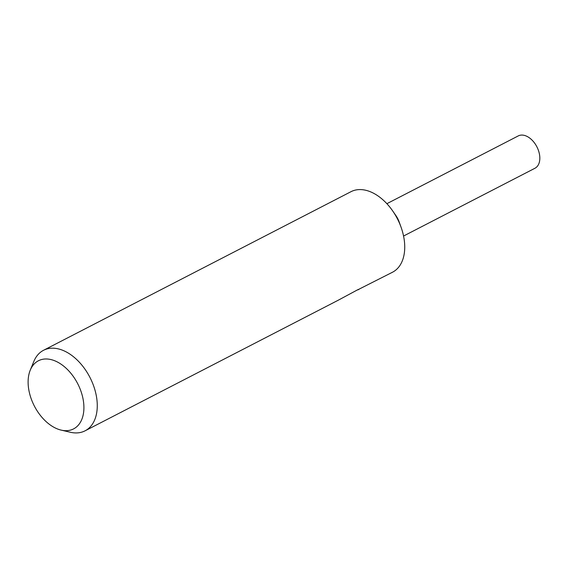 <?xml version="1.0" encoding="UTF-8"?>
<svg xmlns="http://www.w3.org/2000/svg" width="568" height="568" viewBox="0 0 568 568"><rect width="100%" height="100%" fill="white"/><g stroke="black" fill="none" stroke-linecap="round" stroke-linejoin="round"><path stroke-width="0.85" d="M30.239 370.187A38.333 24.381 62.7 0 1 46.406 358.976A38.333 24.381 62.7 0 1 82.204 395.285A38.333 24.381 62.7 0 1 65.618 430.679A38.333 24.381 62.7 0 1 61.152 430.111A38.333 24.381 62.7 0 1 34.343 406.006A38.333 24.381 62.7 0 1 30.239 370.187L33.839 361.433A45.305 28.819 62.7 0 1 43.523 350.293L350.996 191.686A45.305 28.819 62.7 0 1 360.41 189.577A45.305 28.819 62.7 0 1 392.637 210.863A45.305 28.819 62.7 0 1 401.051 227.172A45.305 28.819 62.7 0 1 392.538 272.214L357.492 289.957M43.523 350.293A45.305 28.819 62.7 0 1 52.938 348.184A45.305 28.819 62.7 0 1 92.967 384.131A45.305 28.819 62.7 0 1 85.065 430.821A45.305 28.819 62.7 0 1 75.65 432.93A45.305 28.819 62.7 0 1 70.368 432.255L61.152 430.111M85.065 430.821L333.679 302.574A45.305 28.819 -117.3 0 0 334.247 302.268L337.903 300.394M337.726 300.486L358.152 289.51L358.671 289.687M392.637 210.863L395.797 215.407A18.197 11.573 62.7 0 1 399.176 221.96L401.051 227.172M386.879 203.685L518.243 135.922A18.197 11.573 62.7 0 1 522.027 135.07A18.197 11.573 62.7 0 1 538.102 149.512A18.197 11.573 62.7 0 1 534.928 168.263L403.564 236.025"/></g></svg>
